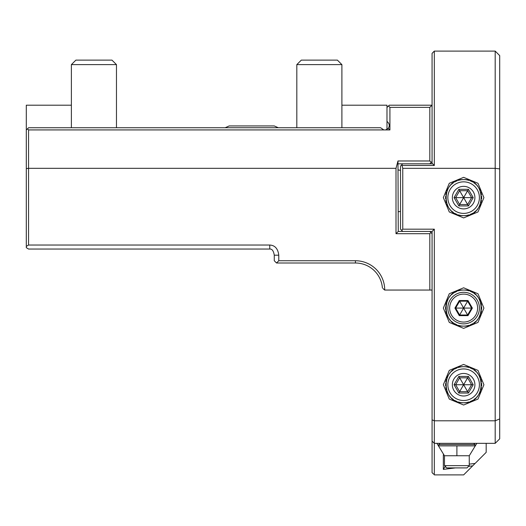 <?xml version="1.0" encoding="UTF-8"?>
<svg xmlns="http://www.w3.org/2000/svg" width="526" height="526" viewBox="0 0 526 526"><rect width="100%" height="100%" fill="white"/><g stroke="black" fill="none" stroke-linecap="round" stroke-linejoin="round"><path stroke-width="0.79" d="M341.9 105.2L386.985 105.2L386.985 107.455L389.24 105.2L432.07 105.2L432.07 161.554L429.814 163.81M398.254 163.81L432.655 163.81L434.325 165.48L434.325 51.094L432.07 53.35L432.07 105.2M386.985 107.455L386.985 121.368L387.945 122.321C389.556 124.221 389.674 126.214 388.3 128.298L389.924 129.922L383.809 129.922L380.607 127.746L28.555 127.746L26.3 129.994L26.3 105.2L71.385 105.2M388.49 105.95L389.924 107.376L389.924 129.922M388.3 128.298L385.696 129.922M387.945 122.321L388.799 123.518M386.985 121.368L386.985 129.429M383.809 129.922L28.555 129.922L27.464 128.831M432.819 473.393L432.07 472.65L432.07 290.05L429.814 290.05L429.814 233.695L396.006 233.695L396.006 168.32L28.555 168.32L28.555 245.031L26.3 246.405L26.3 168.616L28.555 168.32L28.555 129.922M396.006 168.32L397.972 160.976L429.814 160.976L431.235 162.389M389.924 107.376L429.814 107.376L429.814 160.976M429.814 107.376L431.997 105.2M432.07 161.554L432.07 163.81M26.3 168.616L26.3 129.994M28.555 245.031L269.766 245.031C274.966 245.32 277.971 248.706 278.78 255.189L278.78 260.745L355.425 260.745A29.305 29.305 0 0 1 384.73 290.05L383.02 288.55M429.814 290.05L384.73 290.05M396.006 233.695L398.254 231.44L402.765 231.44L400.51 229.185L400.51 166.065L402.765 163.81M402.765 231.44L429.814 231.44L430.945 232.564L429.814 233.695M429.814 231.44L432.07 231.44L434.325 229.185L434.325 420.8L495.19 420.8L495.19 443.346L434.325 443.346L434.325 420.8L432.07 419.866M401.64 230.316L402.765 229.185L434.325 229.185M430.945 232.564L432.07 233.695L432.07 231.44M486.175 443.346L486.175 452.36L463.63 474.906L434.325 474.906L434.325 443.346L432.07 441.09L432.07 472.65L433.575 474.15M402.765 229.185L402.765 168.32L495.19 168.32L495.19 420.8L499.7 418.933L499.7 438.835L495.19 443.346M463.63 217.915L449.283 211.965L443.346 197.612L449.283 183.285L463.63 177.334L477.983 183.285L483.92 197.638L477.983 211.965L463.63 217.915M463.63 328.375L449.283 322.425L443.346 308.072L449.283 293.745L463.63 287.794L477.983 293.745L483.92 308.098L477.983 322.425L463.63 328.375M463.63 405.02L449.283 399.07L443.346 384.716L449.283 370.389L463.63 364.446L477.983 370.389L483.92 384.743L477.983 399.076L463.63 405.02M434.325 165.48L402.002 165.48L402.765 168.32M434.325 51.094L495.19 51.094L495.19 168.32L499.7 168.912L499.7 418.933M495.19 51.094L499.7 55.605L499.7 168.912M269.766 245.031L269.766 249.041L28.555 249.041L26.3 247.667L26.3 246.405M269.766 249.041C272.067 248.831 273.566 250.882 274.27 255.189L274.27 260.745L274.27 255.189L278.78 255.189M274.27 260.745L276.525 263L355.425 263A27.05 27.05 0 0 1 382.395 287.972A27.05 27.05 0 0 0 355.425 263L355.425 260.745M276.525 263L278.78 260.745M432.07 290.05L432.07 233.695M443.339 454.812L443.339 469.402L455.411 467.91M468.587 466.338L472.67 465.858M443.339 469.402L444.674 467.127L445.798 466.983M475.09 463.445L469.264 464.123M445.594 465.997L444.674 467.127M447.85 308.085A15.78 15.78 0 0 1 463.63 292.305A15.78 15.78 0 0 1 479.41 308.085A15.78 15.78 0 0 1 463.63 323.865A15.78 15.78 0 0 1 447.85 308.085M449.658 308.085A13.978 13.978 0 0 0 463.63 322.063A13.978 13.978 0 0 0 477.608 308.085A13.978 13.978 0 0 0 463.63 294.106A13.978 13.978 0 0 0 449.658 308.085M467.989 315.639L472.355 308.085L467.989 300.537L459.27 300.537L454.911 308.085L459.27 315.639L467.989 315.639L467.627 315.008L471.625 308.085L467.627 301.168L459.639 301.168L455.641 308.085L459.639 315.008L467.627 315.008L463.695 308.197M472.355 308.085L463.761 308.085M459.27 315.639L463.564 308.197M454.911 308.085L463.498 308.085M459.27 300.537L463.564 307.973M467.989 300.537L463.695 307.973M461.447 325.988A18.035 18.035 0 0 0 465.799 325.988M466.319 325.916A18.035 18.035 0 0 0 467.647 325.666M467.884 325.614A18.035 18.035 0 0 0 468.949 325.318M470.224 324.871A18.035 18.035 0 0 0 471.46 324.332M472.026 324.049A18.035 18.035 0 0 0 472.65 323.7M473.794 322.984A18.035 18.035 0 0 0 474.879 322.182L474.866 322.195M475.017 322.07A18.035 18.035 0 0 0 475.898 321.307M476.852 320.354A18.035 18.035 0 0 0 478.535 318.243M479.252 317.106A18.035 18.035 0 0 0 479.876 315.916M479.962 315.738A18.035 18.035 0 0 0 480.416 314.68M480.863 313.404A18.035 18.035 0 0 0 481.211 312.102M481.224 312.063A18.035 18.035 0 0 0 481.461 310.774M481.612 309.433A18.035 18.035 0 0 0 481.665 308.085M481.665 308.052A18.035 18.035 0 0 0 481.612 306.737M481.461 305.396A18.035 18.035 0 0 0 480.863 302.766M480.416 301.497A18.035 18.035 0 0 0 479.929 300.366M479.876 300.261A18.035 18.035 0 0 0 479.252 299.07M478.535 297.926A18.035 18.035 0 0 0 477.733 296.842M477.7 296.802A18.035 18.035 0 0 0 476.852 295.822M475.898 294.869A18.035 18.035 0 0 0 474.945 294.041M474.879 293.988A18.035 18.035 0 0 0 473.794 293.186M472.65 292.469A18.035 18.035 0 0 0 471.947 292.081M471.46 291.838A18.035 18.035 0 0 0 470.224 291.299M468.949 290.852A18.035 18.035 0 0 0 467.824 290.543M467.647 290.503A18.035 18.035 0 0 0 466.319 290.253M465.812 290.181A18.035 18.035 0 0 0 461.46 290.181M460.94 290.253A18.035 18.035 0 0 0 459.619 290.503M459.382 290.562A18.035 18.035 0 0 0 458.317 290.852M457.041 291.299A18.035 18.035 0 0 0 455.805 291.838M455.233 292.127A18.035 18.035 0 0 0 454.615 292.469M453.471 293.186A18.035 18.035 0 0 0 452.386 293.988M452.242 294.1A18.035 18.035 0 0 0 451.367 294.869M450.414 295.822A18.035 18.035 0 0 0 449.533 296.842M449.513 296.861A18.035 18.035 0 0 0 448.731 297.926M448.014 299.07A18.035 18.035 0 0 0 447.383 300.261M447.304 300.431A18.035 18.035 0 0 0 446.844 301.497M446.396 302.766A18.035 18.035 0 0 0 446.048 304.074M446.041 304.107A18.035 18.035 0 0 0 445.798 305.396M445.647 306.737A18.035 18.035 0 0 0 445.594 308.085M445.594 308.118A18.035 18.035 0 0 0 445.647 309.433M445.798 310.774A18.035 18.035 0 0 0 446.396 313.404M446.844 314.68A18.035 18.035 0 0 0 447.33 315.804M447.383 315.916A18.035 18.035 0 0 0 448.014 317.106M448.731 318.243A18.035 18.035 0 0 0 449.533 319.328M449.559 319.367A18.035 18.035 0 0 0 450.414 320.354M451.361 321.307A18.035 18.035 0 0 0 452.321 322.129M452.386 322.182A18.035 18.035 0 0 0 453.471 322.984M454.615 323.7A18.035 18.035 0 0 0 455.312 324.088M455.805 324.332A18.035 18.035 0 0 0 457.041 324.871M458.317 325.318A18.035 18.035 0 0 0 459.441 325.627M460.881 325.91L459.612 325.666A18.035 18.035 0 0 0 460.94 325.916M463.63 326.12C440.367 327.238 440.367 288.938 463.63 290.05C486.898 288.938 486.898 327.238 463.63 326.12M398.254 231.44L397.972 160.976M402.002 165.48L401.489 165.085M383.862 289.326L384.644 290.05M465.812 179.721A18.035 18.035 0 0 0 463.63 179.59C486.898 178.478 486.898 216.778 463.63 215.66C440.367 216.778 440.367 178.478 463.63 179.59A18.035 18.035 0 0 0 461.46 179.721M460.94 179.793A18.035 18.035 0 0 0 459.619 180.043M459.382 180.102A18.035 18.035 0 0 0 458.317 180.392M457.041 180.839A18.035 18.035 0 0 0 455.805 181.378M455.233 181.667A18.035 18.035 0 0 0 454.615 182.009M453.471 182.726A18.035 18.035 0 0 0 452.386 183.528M452.242 183.64A18.035 18.035 0 0 0 451.367 184.409M450.414 185.362A18.035 18.035 0 0 0 449.533 186.382M449.513 186.401A18.035 18.035 0 0 0 448.731 187.466M448.014 188.61A18.035 18.035 0 0 0 447.383 189.801M447.304 189.971A18.035 18.035 0 0 0 446.844 191.037M446.396 192.306A18.035 18.035 0 0 0 446.048 193.614M446.041 193.647A18.035 18.035 0 0 0 445.798 194.936M445.647 196.277A18.035 18.035 0 0 0 445.594 197.625M445.594 197.658A18.035 18.035 0 0 0 445.647 198.973M445.798 200.314A18.035 18.035 0 0 0 446.396 202.944M446.844 204.22A18.035 18.035 0 0 0 447.33 205.344M447.383 205.456A18.035 18.035 0 0 0 448.014 206.646M448.731 207.783A18.035 18.035 0 0 0 449.533 208.868M449.559 208.907A18.035 18.035 0 0 0 450.414 209.894M451.361 210.847A18.035 18.035 0 0 0 452.321 211.669M452.386 211.722A18.035 18.035 0 0 0 453.471 212.524M454.615 213.24A18.035 18.035 0 0 0 455.312 213.628M455.805 213.872A18.035 18.035 0 0 0 457.041 214.411M458.317 214.858A18.035 18.035 0 0 0 459.441 215.167M459.619 215.206A18.035 18.035 0 0 0 460.94 215.456M461.447 215.529A18.035 18.035 0 0 0 465.799 215.529M466.319 179.793A18.035 18.035 0 0 1 467.647 180.043M467.824 180.083A18.035 18.035 0 0 1 468.949 180.392M470.224 180.839A18.035 18.035 0 0 1 471.46 181.378M471.947 181.621A18.035 18.035 0 0 1 472.65 182.009M473.794 182.726A18.035 18.035 0 0 1 474.879 183.528M474.945 183.581A18.035 18.035 0 0 1 475.898 184.409M476.852 185.362A18.035 18.035 0 0 1 477.7 186.342M477.733 186.382A18.035 18.035 0 0 1 478.535 187.466M479.252 188.61A18.035 18.035 0 0 1 479.876 189.801M479.929 189.906A18.035 18.035 0 0 1 480.416 191.037M480.863 192.306A18.035 18.035 0 0 1 481.461 194.936M481.612 196.277A18.035 18.035 0 0 1 481.665 197.592M481.665 197.625A18.035 18.035 0 0 1 481.612 198.973M481.461 200.314A18.035 18.035 0 0 1 481.224 201.603M481.211 201.642A18.035 18.035 0 0 1 480.863 202.944M480.416 204.22A18.035 18.035 0 0 1 479.962 205.278M479.876 205.456A18.035 18.035 0 0 1 479.252 206.646M478.535 207.783A18.035 18.035 0 0 1 476.852 209.894M475.898 210.847A18.035 18.035 0 0 1 475.017 211.61M474.879 211.722A18.035 18.035 0 0 1 473.794 212.524M472.65 213.24A18.035 18.035 0 0 1 472.026 213.589M471.46 213.872A18.035 18.035 0 0 1 470.224 214.411M468.949 214.858A18.035 18.035 0 0 1 467.884 215.154M467.647 215.206A18.035 18.035 0 0 1 466.319 215.456M463.63 181.845A15.78 15.78 0 0 0 447.85 197.625A15.78 15.78 0 0 0 463.63 213.405A15.78 15.78 0 0 0 479.41 197.625A15.78 15.78 0 0 0 463.63 181.845M463.63 186.355A11.27 11.27 0 0 1 474.906 197.625A11.27 11.27 0 0 1 463.63 208.894A11.27 11.27 0 0 1 452.36 197.625A11.27 11.27 0 0 1 463.63 186.355M468.429 189.321L458.836 189.321L454.043 197.625L458.836 205.929L459.639 204.548L467.627 204.548L471.625 197.625L467.627 190.708L459.639 190.708L455.641 197.625L459.639 204.548L463.63 197.625L473.222 197.625L468.429 189.321L463.63 197.625L468.429 205.929L473.222 197.625M454.043 197.625L463.63 197.625L458.836 189.321M465.812 366.832A18.035 18.035 0 0 0 463.63 366.694C486.898 365.583 486.898 403.883 463.63 402.765C440.367 403.883 440.367 365.583 463.63 366.694A18.035 18.035 0 0 0 461.46 366.826M460.94 366.898A18.035 18.035 0 0 0 459.619 367.148M459.382 367.207A18.035 18.035 0 0 0 458.317 367.496M457.041 367.944A18.035 18.035 0 0 0 455.805 368.483M455.233 368.772A18.035 18.035 0 0 0 454.615 369.114M453.471 369.831A18.035 18.035 0 0 0 452.386 370.633M452.242 370.745A18.035 18.035 0 0 0 451.367 371.514M450.414 372.467A18.035 18.035 0 0 0 449.533 373.486M449.513 373.506A18.035 18.035 0 0 0 448.731 374.571M448.014 375.715A18.035 18.035 0 0 0 447.383 376.905M447.304 377.076A18.035 18.035 0 0 0 446.844 378.141M446.396 379.417A18.035 18.035 0 0 0 446.048 380.719M446.041 380.752A18.035 18.035 0 0 0 445.798 382.04M445.647 383.382A18.035 18.035 0 0 0 445.594 384.73M445.594 384.762A18.035 18.035 0 0 0 445.647 386.077M445.798 387.419A18.035 18.035 0 0 0 446.048 388.747M446.055 388.767A18.035 18.035 0 0 0 446.396 390.049M446.844 391.324A18.035 18.035 0 0 0 447.33 392.449M447.383 392.56A18.035 18.035 0 0 0 448.014 393.75M448.731 394.888A18.035 18.035 0 0 0 449.533 395.973M449.559 396.012A18.035 18.035 0 0 0 450.414 396.998M451.361 397.952A18.035 18.035 0 0 0 452.321 398.78M452.386 398.826A18.035 18.035 0 0 0 453.471 399.628M454.615 400.352A18.035 18.035 0 0 0 455.312 400.733M455.805 400.976A18.035 18.035 0 0 0 457.041 401.516M458.317 401.963A18.035 18.035 0 0 0 459.441 402.272M459.619 402.311A18.035 18.035 0 0 0 460.94 402.561M461.447 402.633A18.035 18.035 0 0 0 465.799 402.633M466.319 366.898A18.035 18.035 0 0 1 467.647 367.148M467.824 367.194A18.035 18.035 0 0 1 468.949 367.496M470.224 367.944A18.035 18.035 0 0 1 471.46 368.483M471.947 368.726A18.035 18.035 0 0 1 472.65 369.114M473.794 369.831A18.035 18.035 0 0 1 474.879 370.633M474.945 370.685A18.035 18.035 0 0 1 475.898 371.514M476.852 372.467A18.035 18.035 0 0 1 477.7 373.453M477.733 373.486A18.035 18.035 0 0 1 478.535 374.571M479.252 375.715A18.035 18.035 0 0 1 479.876 376.905M479.929 377.01A18.035 18.035 0 0 1 480.416 378.141M480.863 379.417A18.035 18.035 0 0 1 481.211 380.692M481.211 380.719A18.035 18.035 0 0 1 481.461 382.04M481.612 383.382A18.035 18.035 0 0 1 481.665 384.703M481.665 384.73A18.035 18.035 0 0 1 481.612 386.077M481.461 387.419A18.035 18.035 0 0 1 481.224 388.707M481.211 388.747A18.035 18.035 0 0 1 480.863 390.049M480.416 391.324A18.035 18.035 0 0 1 479.962 392.383M479.876 392.56A18.035 18.035 0 0 1 479.252 393.75M478.535 394.888A18.035 18.035 0 0 1 477.746 395.953M477.733 395.973A18.035 18.035 0 0 1 476.852 396.998M475.898 397.952A18.035 18.035 0 0 1 475.017 398.715M474.879 398.826A18.035 18.035 0 0 1 473.794 399.628M472.65 400.352A18.035 18.035 0 0 1 472.026 400.694M471.46 400.976A18.035 18.035 0 0 1 470.224 401.516M468.949 401.963A18.035 18.035 0 0 1 467.884 402.258M467.647 402.311A18.035 18.035 0 0 1 466.319 402.561M463.63 368.95A15.78 15.78 0 0 0 447.85 384.73A15.78 15.78 0 0 0 463.63 400.51A15.78 15.78 0 0 0 479.41 384.73A15.78 15.78 0 0 0 463.63 368.95M463.63 373.46A11.27 11.27 0 0 1 474.906 384.73A11.27 11.27 0 0 1 463.63 396.006A11.27 11.27 0 0 1 452.36 384.73A11.27 11.27 0 0 1 463.63 373.46M468.429 376.425L458.836 376.425L454.043 384.73L458.836 393.034L459.639 391.653L467.627 391.653L471.625 384.73L467.627 377.813L459.639 377.813L455.641 384.73L459.639 391.653L463.63 384.73L473.222 384.73L468.429 376.425L463.63 384.73L468.429 393.034L473.222 384.73M454.043 384.73L463.63 384.73L458.836 376.425M456.87 324.805L454.3 323.523M453.096 322.727L451.742 321.649M450.092 319.999L448.77 318.309M446.429 313.496L446.252 312.898M446.035 312.023L445.805 310.833M445.66 309.584L445.601 308.565M445.601 307.618L445.66 306.579M445.805 305.336L446.035 304.146M446.245 303.285L446.436 302.654M448.796 297.828L450.092 296.171M451.762 294.507L452.682 293.758M454.319 292.64L456.87 291.365M474.445 293.653L473.873 293.245M472.756 292.528L471.671 291.943M468.909 290.839L467.956 290.576M467.745 290.523L466.227 290.24M462.269 290.102L461.526 290.174M460.881 290.26L459.592 290.51M459.343 290.569L458.626 290.76M458.613 325.41L459.369 325.607M461.532 325.995L462.269 326.067M466.233 325.929L467.719 325.653M467.969 325.594L468.909 325.331M471.69 324.22L472.756 323.641M473.873 322.931L474.459 322.51M440.019 443.346L438.835 444.529L474.906 444.529L473.716 443.346M476.826 443.346L469.264 455.753L444.47 455.753L436.909 443.346M474.906 444.529L474.906 445.884L438.835 445.884L438.835 444.529M469.264 465.655L444.47 465.655L446.725 467.91L467.016 467.91L469.264 465.655L469.264 455.753M296.815 127.746L296.815 64.626L341.9 64.626L341.9 127.746M296.815 64.626L301.326 60.115L337.39 60.115L341.9 64.626M71.385 127.746L71.385 64.626L116.47 64.626L116.47 127.746M71.385 64.626L75.895 60.115L111.966 60.115L116.47 64.626M458.836 205.929L468.429 205.929M458.836 393.034L468.429 393.034M456.89 455.753L456.903 445.884M400.51 211.347L398.254 211.8M400.51 170.378L398.254 169.924M225.154 127.746L229.185 125.938L274.27 125.938L278.307 127.746M444.47 465.655L444.47 455.753"/></g></svg>
